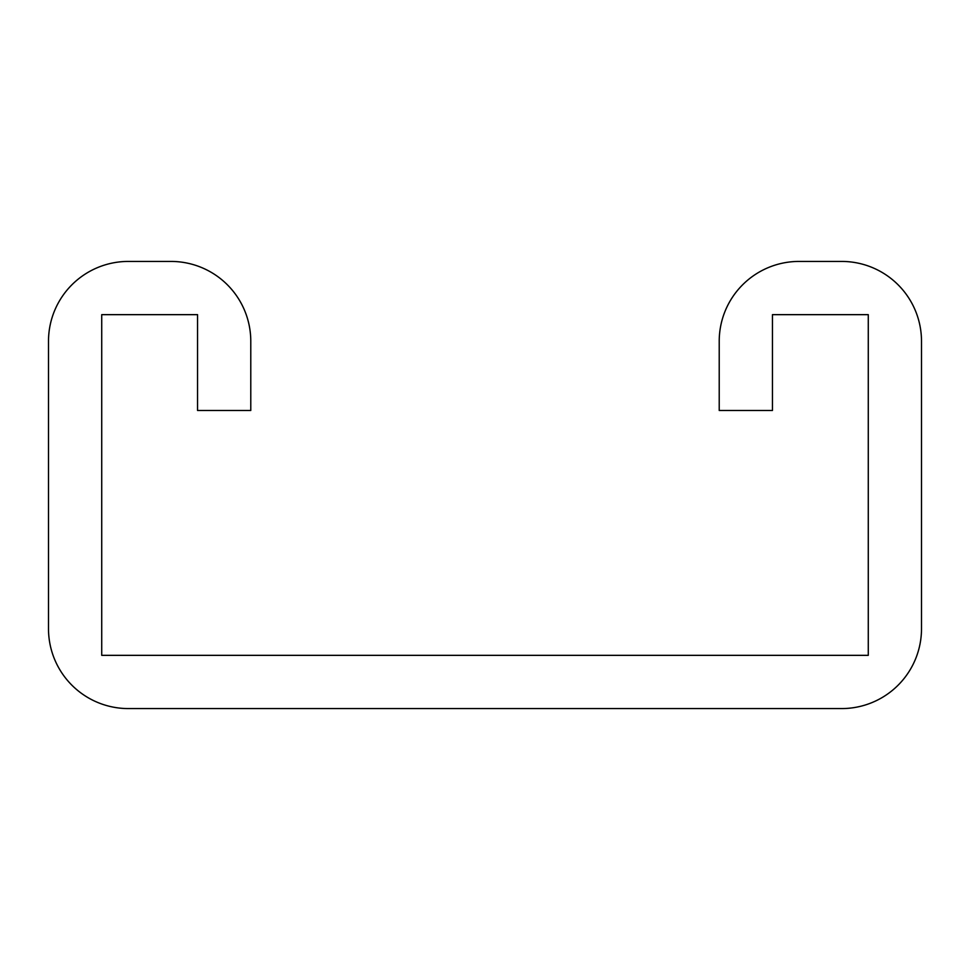 <?xml version="1.0" encoding="UTF-8"?>
<svg xmlns="http://www.w3.org/2000/svg" width="970" height="970" viewBox="0 0 970 970"><rect width="100%" height="100%" fill="white"/><g stroke="black" fill="none" stroke-linecap="round" stroke-linejoin="round"><path stroke-width="1.45" d="M197.553 314.656L197.553 410.48L250.781 410.48L250.781 341.27A79.843 79.843 0 0 0 170.938 261.427L128.343 261.427A79.843 79.843 0 0 0 48.5 341.27L48.5 628.73A79.843 79.843 0 0 0 128.343 708.573L841.657 708.573A79.843 79.843 0 0 0 921.5 628.73L921.5 341.27A79.843 79.843 0 0 0 841.657 261.427L799.062 261.427A79.843 79.843 0 0 0 719.219 341.27L719.219 410.48L772.447 410.48L772.447 314.656L868.271 314.656L868.271 655.344L101.729 655.344L101.729 314.656L197.553 314.656"/></g></svg>
